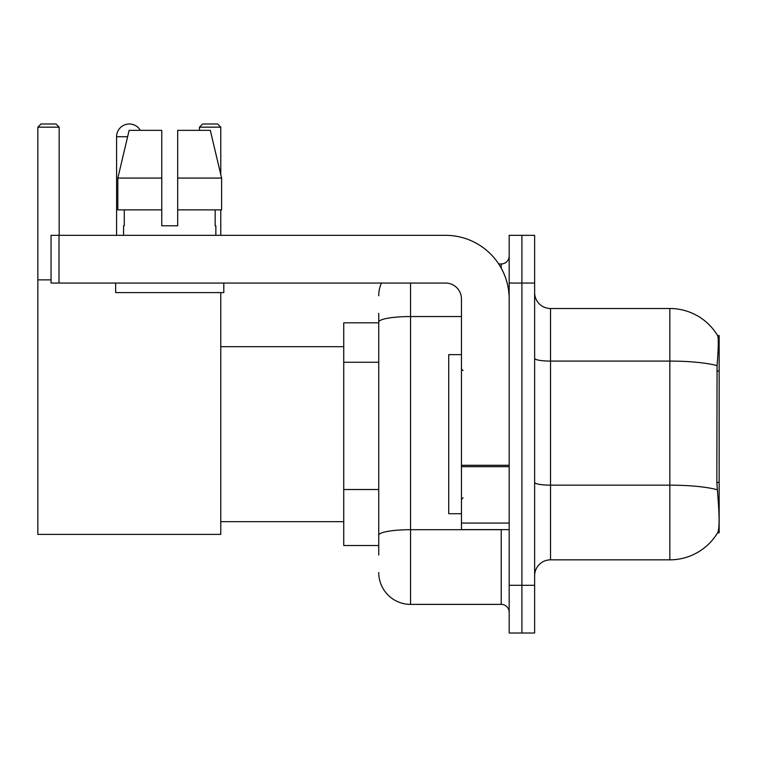 <?xml version="1.0" encoding="UTF-8"?>
<svg xmlns="http://www.w3.org/2000/svg" width="757" height="757" viewBox="0 0 757 757"><rect width="100%" height="100%" fill="white"/><g stroke="black" fill="none" stroke-linecap="round" stroke-linejoin="round"><path stroke-width="1.14" d="M719.15 482.389L716.841 482.389L717.863 496.214C719.472 516.132 719.472 528.178 717.863 532.322L717.589 532.796L719.15 532.796L719.15 335.55L717.702 335.748A55.677 55.677 0 0 0 669.841 308.506A55.677 55.677 0 0 1 717.589 335.55A55.677 55.677 0 0 0 669.841 308.506L550.538 308.506A15.906 15.906 0 0 1 534.631 292.599A15.906 15.906 0 0 0 550.538 308.506L550.538 559.839A15.906 15.906 0 0 0 534.631 575.746M378.737 352.715L378.737 313.284L378.737 322.823L343.744 322.823L343.744 545.523L378.737 545.523M717.863 532.322A55.677 55.677 0 0 1 669.841 559.839L550.538 559.839M521.904 585.293L521.904 633.013L534.631 633.013L534.631 585.293L521.904 585.293L521.904 633.013L509.177 633.013L509.177 585.293L521.904 585.293L521.904 283.061L521.904 585.293M509.177 585.293L509.177 235.332L521.904 235.332L521.904 283.061L521.904 235.332L534.631 235.332L534.631 585.293M716.841 482.389L717.068 365.64C718.45 348.334 718.658 338.379 717.702 335.748A55.677 55.677 0 0 0 669.841 308.506L669.841 361.089L550.538 361.089A15.906 2.763 0 0 1 534.631 358.326M378.737 555.07L378.737 313.284M410.549 283.061L410.549 604.379L501.219 604.379L501.219 529.616M498.693 263.966L501.219 263.966A7.958 7.958 0 0 0 509.177 256.017M378.737 540.753L378.737 499.062M509.177 612.337A7.958 7.958 0 0 0 501.219 604.379M378.737 295.779A31.813 31.813 0 0 1 381.396 283.061M410.549 604.379A31.813 31.813 0 0 1 378.737 572.566M177.677 225.794L161.761 225.794L177.677 225.794L161.761 225.794L177.677 225.794L177.677 130.346L210.304 130.346L221.602 178.075L221.602 209.888L177.677 209.888M220.779 127.167L199.47 127.167L202.649 123.987L217.6 123.987L220.779 127.167L220.779 174.574L221.602 178.075L177.677 178.075M461.458 354.636L448.731 354.636L448.731 513.71L461.458 513.71M116.587 235.332L116.587 136.714A12.727 12.727 0 0 1 140.338 130.346M220.779 292.599L220.779 534.385L37.85 534.385L37.85 127.167L41.029 123.987L55.98 123.987L59.169 127.167L37.85 127.167M59.169 235.332L59.169 127.167M37.85 279.872L51.05 279.872M220.779 209.888L220.779 235.332M199.47 127.167L199.47 130.346M509.177 529.616L461.458 529.616L461.458 465.29L509.177 465.29M509.177 298.968A63.626 63.626 0 0 0 445.551 235.332L59.008 235.332L59.008 283.061L445.551 283.061A15.906 15.906 0 0 1 461.458 298.968L461.458 465.29M59.008 283.061L51.05 283.061L51.05 235.332L59.008 235.332M161.761 178.075L161.761 209.888L161.761 178.075L117.837 178.075L129.135 130.346L161.761 130.346L161.761 225.794M123.59 225.794L124.28 225.794L123.59 225.794L123.59 235.332M215.849 225.794L215.158 225.794L215.849 225.794L215.849 235.332M215.158 209.888L215.158 225.794M124.28 225.794L124.28 209.888M115.632 283.061L115.632 292.599L223.807 292.599L223.807 283.061M161.761 209.888L117.837 209.888L117.837 178.075L129.135 130.346M221.602 209.888L221.602 178.075L210.304 130.346M719.15 371.044L716.841 371.044M378.737 362.262L343.744 362.262M378.737 489.514L343.744 489.514M669.841 559.839L669.841 361.089A55.677 9.671 180 0 1 717.068 365.64M717.239 489.76A55.677 9.671 180 0 0 669.841 485.161L550.538 485.161A15.906 2.763 0 0 1 534.631 482.398M534.631 283.061L509.177 283.061M503.982 529.616A7.958 1.382 0 0 1 501.219 529.701L410.549 529.701A31.813 5.526 180 0 0 378.737 535.227M378.737 322.075A31.813 5.526 180 0 1 410.549 316.549L461.458 316.549M501.219 268.158L501.219 263.966M127.621 136.714L116.587 136.714M509.177 466.672L461.458 466.672M461.458 523.049L509.177 523.049M463.047 370.542L461.458 368.952M463.047 497.803L461.458 499.393M220.779 521.668L343.744 521.668M220.779 346.687L343.744 346.687"/></g></svg>
